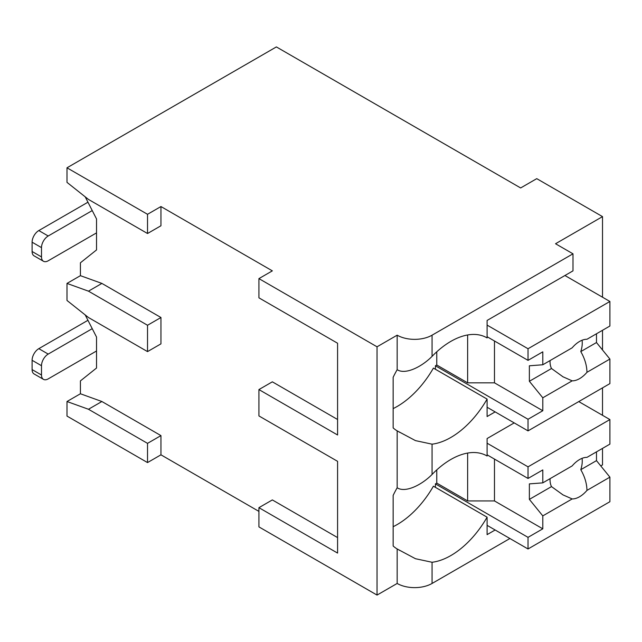 <?xml version="1.0" encoding="UTF-8"?>
<svg xmlns="http://www.w3.org/2000/svg" width="642" height="642" viewBox="0 0 642 642"><rect width="100%" height="100%" fill="white"/><g stroke="black" fill="none" stroke-linecap="round" stroke-linejoin="round"><path stroke-width="0.96" d="M602.517 297.206L602.517 216.619L536.752 178.653L520.646 187.954L276.373 46.922L66.993 167.803L66.993 182.368L88.468 199.421L147.524 233.511L160.949 225.767L160.949 206.547L272.344 270.86L258.927 278.612L258.927 297.832L337.58 343.237L337.58 419.491L272.344 381.829L258.927 389.574L258.927 415.928L337.58 461.333L337.58 537.587L272.344 499.925L258.927 507.67L258.927 526.889L377.039 595.078L397.165 583.458A24.677 14.244 0 0 0 432.066 583.458L509.909 538.51M600.768 465.907L602.517 464.896L602.517 448.381M147.524 462.577L147.524 443.357L88.468 409.259L66.993 401.515L66.993 416.08L147.524 462.577L160.949 454.825L258.927 511.393M337.58 461.333L337.58 553.083L258.927 507.67M337.58 343.237L337.58 434.987L258.927 389.574M258.927 278.612L377.039 346.8L397.165 335.18A24.677 14.244 0 0 0 432.066 335.18L572.993 253.815L555.539 243.743L602.517 216.619M377.039 595.078L377.039 346.8M66.993 401.515L80.419 393.763L80.419 380.899L96.525 368.035L96.525 337.042L85.193 314.917M147.524 351.607L147.524 325.261L88.468 291.163L66.993 283.419L66.993 300.464L88.468 317.517L147.524 351.607L160.949 343.863L160.949 317.509L101.893 283.419L80.419 275.667L80.419 262.803L96.525 249.939L96.525 218.946L85.193 196.821M160.949 454.825L160.949 435.605L101.893 401.515L80.419 393.763M602.517 415.302L602.517 387.872M602.517 349.97L602.517 330.285M397.165 335.18L397.165 369.68C405.295 375.008 421.569 366.999 432.066 356.366A72.129 41.642 120 0 1 486.917 337.804A72.129 41.642 120 0 1 487.093 337.909L487.093 320.454L572.993 270.86L572.993 253.815M495.142 411.891L487.093 416.546L487.093 399.091L433.406 368.099A72.129 41.642 120 0 1 393.145 408.609M397.165 583.458L397.165 548.958A72.129 41.642 120 0 1 393.145 545.989L393.145 495.391A72.129 41.642 120 0 1 397.165 487.776C405.295 493.104 421.569 485.095 432.066 474.462A72.129 41.642 120 0 1 486.917 455.9A72.129 41.642 120 0 1 487.093 456.005L487.093 438.55L514.202 422.901M432.066 474.462L432.066 444.168A72.129 41.642 120 0 0 487.093 399.091M495.142 529.987L487.093 534.642L487.093 517.187L433.406 486.195A72.129 41.642 120 0 1 393.145 526.705M432.066 583.458L432.066 562.264A72.129 41.642 120 0 0 487.093 517.187M436.761 351.808L436.761 365.017L435.42 365.788L435.42 369.262M397.165 369.68A72.129 41.642 120 0 0 393.145 377.295L393.145 427.893A72.129 41.642 120 0 0 397.165 430.862L415.47 440.621L432.066 444.168M397.165 487.776L397.165 430.862M432.066 562.264L415.47 558.717L397.165 548.958M66.993 167.803L147.524 214.3L160.949 206.547M147.524 233.511L147.524 214.3M147.524 325.261L160.949 317.509M147.524 443.357L160.949 435.605M66.993 283.419L80.419 275.667M43.463 261.262L34.066 255.837A9.494 5.481 -60 0 1 32.1 251.495L41.497 256.912A9.494 5.481 120 0 0 43.463 261.262A9.494 5.481 120 0 0 48.206 260.788L96.525 232.894M41.497 256.912L41.497 247.619A9.494 5.481 120 0 1 48.206 235.991L92.239 210.576M32.1 251.495L32.1 242.195A9.494 5.481 -60 0 1 38.809 230.566L87.802 202.286A22.775 13.153 0 0 1 87.954 202.198M88.468 409.259L101.893 401.515M43.463 379.358L34.066 373.933A9.494 5.481 -60 0 1 32.1 369.583L41.497 375.008A9.494 5.481 120 0 0 43.463 379.358A9.494 5.481 120 0 0 48.206 378.884L96.525 350.989M41.497 375.008L41.497 365.715A9.494 5.481 120 0 1 48.206 354.087L92.239 328.664M32.1 369.583L32.1 360.29A9.494 5.481 -60 0 1 38.809 348.662L87.802 320.382A22.775 13.153 0 0 1 87.954 320.294M88.468 291.163L101.893 283.419M436.761 469.904L436.761 483.105L435.42 483.883L435.42 487.35M487.093 454.825L528.029 478.459L542.795 469.936L542.795 482.864L572.166 465.907A22.775 13.153 120 0 1 579.566 459.552A22.775 13.153 120 0 1 586.973 457.361L609.9 444.12L609.9 419.563L528.029 466.838L528.029 478.459M487.093 443.197L528.029 466.838M435.42 483.883L528.029 537.354L528.029 548.974L609.9 501.707L609.9 477.15L596.482 460.635L580.785 469.695A22.775 13.153 120 0 0 582.061 458.34M487.093 525.341L528.029 548.974M528.029 537.354L542.795 528.823L542.795 515.895L572.166 498.938A22.775 13.153 120 0 0 579.566 496.748A22.775 13.153 120 0 0 586.973 490.392L609.9 477.15M542.795 515.895L529.369 499.38L529.369 483.883L542.795 482.864M550.066 478.667A22.775 13.153 120 0 0 551.502 486.604L529.369 499.38M551.502 486.604L563.026 494.91L572.166 498.938M586.973 490.392C586.812 483.49 584.758 476.589 580.785 469.695M542.795 528.823L494.476 500.929L467.633 500.929L436.761 483.105M494.476 459.086L494.476 500.929M467.633 453.067L467.633 500.929M596.482 460.635L596.482 451.864M578.763 401.587L609.9 419.563M487.093 336.729L528.029 360.363L542.795 351.84L542.795 364.768L572.166 347.812A22.775 13.153 120 0 1 579.566 341.456A22.775 13.153 120 0 1 586.973 339.265L609.9 326.024L609.9 301.475L528.029 348.742L528.029 360.363M487.093 325.109L528.029 348.742M435.42 365.788L528.029 419.258L528.029 430.878L609.9 383.611L609.9 359.055L596.482 342.539L580.785 351.599A22.775 13.153 120 0 0 582.061 340.244M487.093 407.245L528.029 430.878M528.029 419.258L542.795 410.736L542.795 397.799L572.166 380.842A22.775 13.153 120 0 0 579.566 378.652A22.775 13.153 120 0 0 586.973 372.296L609.9 359.055M542.795 397.799L529.369 381.284L529.369 365.788L542.795 364.768M550.066 360.571A22.775 13.153 120 0 0 551.502 368.508L529.369 381.284M551.502 368.508L563.026 376.814L572.166 380.842M586.973 372.296C586.812 365.394 584.758 358.493 580.785 351.599M542.795 410.736L494.476 382.833L467.633 382.833L436.761 365.017M494.476 340.99L494.476 382.833M467.633 334.972L467.633 382.833M596.482 342.539L596.482 333.776M564.936 275.514L609.9 301.475M432.066 356.366L432.066 335.18M38.809 230.566L48.206 235.991M32.1 242.195L41.497 247.619M38.809 348.662L48.206 354.087M32.1 360.29L41.497 365.715M399.027 431.938L399.805 432.387M399.027 550.034L399.805 550.483M562.4 494.541L563.034 494.902M562.4 376.445L563.034 376.806"/></g></svg>
